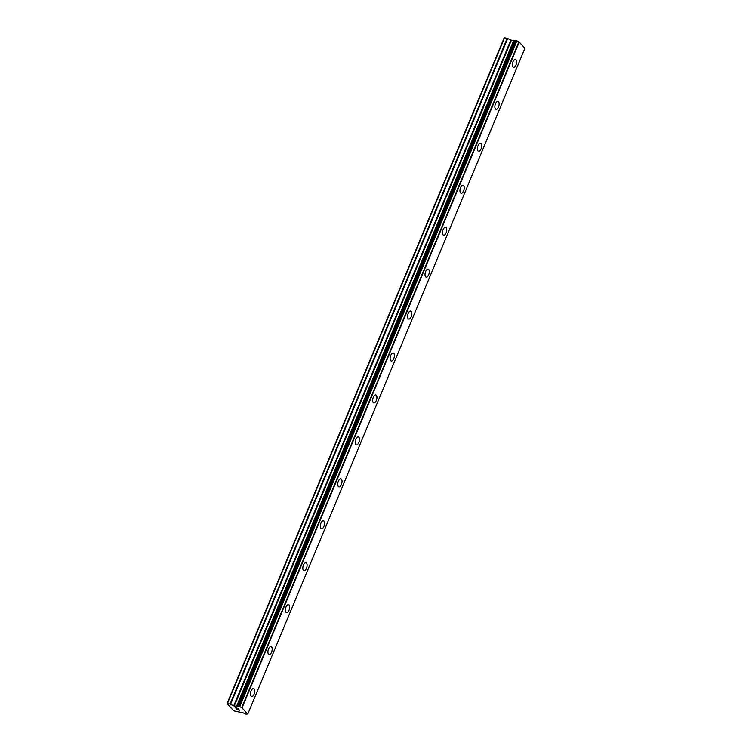 <?xml version="1.0" encoding="UTF-8"?>
<svg xmlns="http://www.w3.org/2000/svg" width="752" height="752" viewBox="0 0 752 752"><rect width="100%" height="100%" fill="white"/><g stroke="black" fill="none" stroke-linecap="round" stroke-linejoin="round"><path stroke-width="1.13" d="M515.468 59.446A4.117 1.955 -75.8 0 1 515.966 65.086A4.117 1.955 -75.8 0 1 513.447 67.426A4.117 1.955 -75.8 0 1 512.949 61.796A4.117 1.955 -75.8 0 1 515.468 59.446A4.117 1.955 -75.8 0 1 515.966 65.086A4.117 1.955 -75.8 0 1 513.447 67.426M498.501 107.019A4.117 1.955 -75.8 0 1 495.991 109.369A4.117 1.955 -75.8 0 1 495.493 103.729A4.117 1.955 -75.8 0 1 498.012 101.388A4.117 1.955 -75.8 0 1 498.501 107.019M498.012 101.388A4.117 1.955 -75.8 0 1 498.51 107.019A4.117 1.955 -75.8 0 1 495.991 109.369M480.547 143.322A4.117 1.955 -75.8 0 1 481.045 148.962A4.117 1.955 -75.8 0 1 478.535 151.312A4.117 1.955 -75.8 0 1 478.037 145.672A4.117 1.955 -75.8 0 1 480.556 143.322A4.117 1.955 -75.8 0 1 481.054 148.962A4.117 1.955 -75.8 0 1 478.535 151.312M463.1 185.265A4.117 1.955 -75.8 0 1 463.589 190.905A4.117 1.955 -75.8 0 1 461.07 193.255A4.117 1.955 -75.8 0 1 460.581 187.615A4.117 1.955 -75.8 0 1 463.1 185.265A4.117 1.955 -75.8 0 1 463.589 190.905A4.117 1.955 -75.8 0 1 461.079 193.255M445.635 227.207A4.117 1.955 -75.8 0 1 446.133 232.847A4.117 1.955 -75.8 0 1 443.614 235.188A4.117 1.955 -75.8 0 1 443.116 229.557A4.117 1.955 -75.8 0 1 445.635 227.207A4.117 1.955 -75.8 0 1 446.133 232.838A4.117 1.955 -75.8 0 1 443.614 235.188M428.179 269.15A4.117 1.955 -75.8 0 1 428.678 274.781A4.117 1.955 -75.8 0 1 426.158 277.131A4.117 1.955 -75.8 0 1 425.66 271.491A4.117 1.955 -75.8 0 1 428.179 269.15A4.117 1.955 -75.8 0 1 428.668 274.781A4.117 1.955 -75.8 0 1 426.158 277.131M410.724 311.084A4.117 1.955 -75.8 0 1 411.222 316.724A4.117 1.955 -75.8 0 1 408.703 319.074A4.117 1.955 -75.8 0 1 408.204 313.434A4.117 1.955 -75.8 0 1 410.724 311.084A4.117 1.955 -75.8 0 1 411.212 316.724A4.117 1.955 -75.8 0 1 408.703 319.074M393.268 353.026A4.117 1.955 -75.8 0 1 393.757 358.666A4.117 1.955 -75.8 0 1 391.237 361.016A4.117 1.955 -75.8 0 1 390.749 355.376A4.117 1.955 -75.8 0 1 393.268 353.026A4.117 1.955 -75.8 0 1 393.757 358.666A4.117 1.955 -75.8 0 1 391.247 361.016M376.301 400.6A4.117 1.955 -75.8 0 1 373.782 402.95A4.117 1.955 -75.8 0 1 373.293 397.319A4.117 1.955 -75.8 0 1 375.803 394.969A4.117 1.955 -75.8 0 1 376.301 400.6M375.803 394.969A4.117 1.955 -75.8 0 1 376.301 400.609A4.117 1.955 -75.8 0 1 373.782 402.95M358.347 436.912A4.117 1.955 -75.8 0 1 358.845 442.543A4.117 1.955 -75.8 0 1 356.326 444.893A4.117 1.955 -75.8 0 1 355.828 439.253A4.117 1.955 -75.8 0 1 358.347 436.912A4.117 1.955 -75.8 0 1 358.836 442.543A4.117 1.955 -75.8 0 1 356.326 444.893M341.38 484.485A4.117 1.955 -75.8 0 1 338.87 486.835A4.117 1.955 -75.8 0 1 338.372 481.195A4.117 1.955 -75.8 0 1 340.891 478.845A4.117 1.955 -75.8 0 1 341.38 484.485M340.891 478.845A4.117 1.955 -75.8 0 1 341.389 484.485A4.117 1.955 -75.8 0 1 338.87 486.835M323.426 520.788A4.117 1.955 -75.8 0 1 323.924 526.428A4.117 1.955 -75.8 0 1 321.405 528.769M323.924 526.428A4.117 1.955 -75.8 0 1 321.414 528.769A4.117 1.955 -75.8 0 1 320.916 523.138A4.117 1.955 -75.8 0 1 323.435 520.788A4.117 1.955 -75.8 0 1 323.924 526.428M305.97 562.731A4.117 1.955 -75.8 0 1 306.468 568.362A4.117 1.955 -75.8 0 1 303.949 570.712A4.117 1.955 -75.8 0 1 303.46 565.072A4.117 1.955 -75.8 0 1 305.97 562.731A4.117 1.955 -75.8 0 1 306.468 568.362A4.117 1.955 -75.8 0 1 303.949 570.712M288.514 604.664A4.117 1.955 -75.8 0 1 289.012 610.304A4.117 1.955 -75.8 0 1 286.493 612.654A4.117 1.955 -75.8 0 1 285.995 607.014A4.117 1.955 -75.8 0 1 288.514 604.664A4.117 1.955 -75.8 0 1 289.003 610.304A4.117 1.955 -75.8 0 1 286.493 612.654M271.058 646.607A4.117 1.955 -75.8 0 1 271.557 652.247A4.117 1.955 -75.8 0 1 269.037 654.597A4.117 1.955 -75.8 0 1 268.539 648.957A4.117 1.955 -75.8 0 1 271.058 646.607A4.117 1.955 -75.8 0 1 271.547 652.247A4.117 1.955 -75.8 0 1 269.037 654.597M253.603 688.55A4.117 1.955 -75.8 0 1 254.091 694.19A4.117 1.955 -75.8 0 1 251.572 696.531A4.117 1.955 -75.8 0 1 251.083 690.9A4.117 1.955 -75.8 0 1 253.603 688.55A4.117 1.955 -75.8 0 1 254.091 694.181A4.117 1.955 -75.8 0 1 251.582 696.531M238.064 708.45L236.927 708.158L238.694 709.127L238.064 708.45M236.739 708.111L235.592 707.82L236.739 708.102M235.592 707.82L236.213 708.497M235.329 707.688L238.882 709.174M238.657 709.54L239.832 710.32M238.92 710.151L238.205 709.822L238.92 710.142M238.205 709.822L236.814 709.155L238.205 709.822M236.814 709.155L237.472 709.869M236.457 708.92L237.294 709.832L236.448 708.91L239.634 710.255M233.722 705.837L237.322 706.485A1.946 0.508 22.6 0 0 238.168 706.401A1.946 0.508 22.6 0 0 238.121 706.184L239.756 706.607A1.946 0.508 22.6 0 0 241.73 707.604L247.634 714.043A1.946 0.508 22.6 0 0 246.797 714.127A1.946 0.508 22.6 0 0 246.844 714.344L245.218 713.93A1.946 0.508 22.6 0 0 243.225 712.924L233.722 710.847L227.048 703.562L230.065 704.051L233.722 705.837L510.871 40.035L507.215 38.258L504.197 37.76L227.048 703.562M515.101 40.73A1.946 0.508 22.6 0 1 514.471 40.683L510.871 40.035M247.803 714.005L524.952 48.203L518.88 41.802A1.946 0.508 22.6 0 1 516.897 40.805L515.261 40.373M242.097 707.773L519.247 41.971M241.956 707.707L519.106 41.905M241.73 707.604L518.88 41.802M237.322 706.485L514.471 40.683M237.124 706.485L514.274 40.683M227.48 703.402L504.63 37.6M239.756 706.607L516.897 40.805M239.597 706.504L516.746 40.702M239.578 706.495L516.727 40.693M239.324 706.401L516.474 40.599M238.318 706.147L515.458 40.345M238.111 706.147L515.289 40.326M236.786 706.617L513.926 40.815M236.438 706.589L513.578 40.787M234.22 706.025L511.369 40.223M230.563 704.248L507.713 38.446M230.065 704.051L507.215 38.258"/></g></svg>
